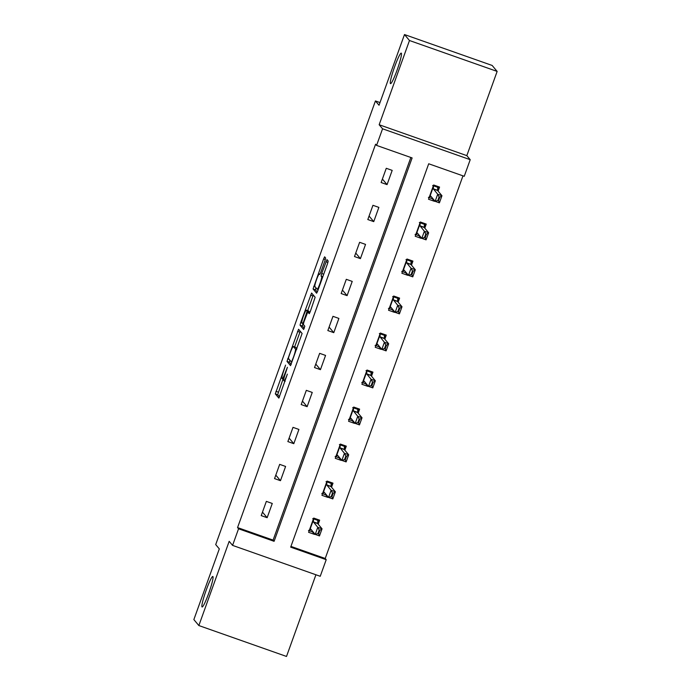 <?xml version="1.0" encoding="UTF-8"?>
<svg xmlns="http://www.w3.org/2000/svg" width="691" height="691" viewBox="0 0 691 691"><rect width="100%" height="100%" fill="white"/><g stroke="black" fill="none" stroke-linecap="round" stroke-linejoin="round"><path stroke-width="1.04" d="M285.582 365.116L275.303 393.887L278.853 398.111L287.352 374.142A7.938 0.846 -70.6 0 1 284.087 380.871A7.938 0.846 -70.6 0 1 284.044 380.845L283.751 380.491A7.938 0.846 -70.6 0 1 285.806 372.285L287.404 367.292L285.53 371.957A7.938 0.846 -70.6 0 1 282.265 378.694A7.938 0.846 -70.6 0 1 282.213 378.659L281.919 378.314A7.938 0.846 -70.6 0 1 283.975 370.108L285.582 365.116M390.415 83.559A16.169 1.719 -70.6 0 0 390.501 83.628A16.169 1.719 -70.6 0 0 397.334 69.428A16.169 1.719 -70.6 0 0 401.341 53.19A16.169 1.719 -70.6 0 0 401.255 53.129A16.169 1.719 -70.6 0 0 394.431 67.321A16.169 1.719 -70.6 0 0 390.415 83.559M201.997 606.905A16.169 1.719 -70.6 0 0 202.083 606.974A16.169 1.719 -70.6 0 0 208.915 592.774A16.169 1.719 -70.6 0 0 212.923 576.544A16.169 1.719 -70.6 0 0 212.837 576.475A16.169 1.719 -70.6 0 0 206.013 590.675A16.169 1.719 -70.6 0 0 201.997 606.905M324.995 260.585L325.634 258.028L324.632 256.827L323.613 258.935L313.075 288.976L316.616 293.209L317.644 291.101L327.534 263.625L328.173 261.06L326.964 259.617L321.712 273.481L321.065 276.046L321.661 276.754A6.634 0.708 -70.6 0 1 320.011 283.414A6.634 0.708 -70.6 0 1 317.212 289.244A6.634 0.708 -70.6 0 1 317.178 289.218L314.854 286.437A6.634 0.708 -70.6 0 1 316.495 279.777A6.634 0.708 -70.6 0 1 319.302 273.956A6.634 0.708 -70.6 0 1 319.337 273.981L319.734 274.448L320.762 272.349L324.995 260.585M376.578 145.404L382.564 128.794L470.217 159.69L464.24 176.3L428.705 163.776L290.678 547.151L326.212 559.684L320.235 576.285L232.573 545.389L238.559 528.779L274.094 541.312L412.121 157.928L376.578 145.404L375.584 144.212L237.557 527.587L238.559 528.779M232.573 545.389L229.179 541.329L198.853 625.554L193.86 619.585L219.306 548.887L215.713 544.586L375.429 100.955L379.031 105.248L404.485 34.55L409.478 40.519L379.16 124.734L382.564 128.794M298.572 329.262L286.998 361.402L290.548 365.625L302.105 333.477L298.572 329.262M302.261 323.181L300.68 322.628L311.589 293.044L315.139 297.268L310.268 311.589L309.24 313.697L307.78 311.969L303.954 321.868L303.314 324.433L304.8 326.212L303.643 329.486M303.625 329.477L300.041 325.185L300.68 322.628M404.485 34.55L492.147 65.446L497.14 71.415L409.478 40.519M198.853 625.554L286.515 656.45L315.925 574.765M379.998 102.562L375.429 100.955M237.557 527.587L273.092 540.112L410.851 157.479M267.149 517.697L272.271 503.463L266.346 501.381L261.224 515.616L267.149 517.697L262.476 512.126M280.468 480.694L285.599 466.46L279.674 464.369L274.552 478.604L280.468 480.694L275.804 475.114M293.796 443.682L298.918 429.448L293.001 427.358L287.871 441.592L293.796 443.682L289.123 438.111M307.124 406.671L312.246 392.436L306.32 390.346L301.198 404.58L307.124 406.671L302.451 401.1M320.443 369.659L325.565 355.424L319.648 353.343L314.517 367.577L320.443 369.659L315.778 364.088M333.77 332.656L338.892 318.421L332.967 316.331L327.845 330.566L333.77 332.656L329.097 327.076M347.089 295.644L352.22 281.41L346.295 279.319L341.173 293.554L347.089 295.644L342.425 290.073M360.417 258.633L365.539 244.398L359.622 242.308L354.492 256.542L360.417 258.633L355.744 253.061M373.745 221.621L378.867 207.386L372.941 205.305L367.819 219.539L373.745 221.621L369.072 216.05M387.064 184.618L392.186 170.383L386.269 168.293L381.138 182.528L387.064 184.618L382.399 179.047M290.946 546.408L325.219 558.483L462.97 175.851M318.197 524.219L319.657 520.168L313.731 518.077L308.609 532.312L314.535 534.402L314.733 533.841M331.525 487.207L332.984 483.156L327.059 481.074L321.928 495.309L327.854 497.39L328.061 496.829M344.844 450.195L346.303 446.153L340.378 444.063L335.256 458.297L341.181 460.387L341.38 459.826M358.171 413.183L359.631 409.141L353.706 407.051L348.584 421.285L354.5 423.376L354.708 422.814M371.499 376.18L372.95 372.129L367.033 370.039L361.903 384.274L367.828 386.364L368.027 385.803M384.818 339.169L386.278 335.118L380.352 333.036L375.23 347.271L381.156 349.352L381.354 348.791M398.146 302.157L399.605 298.115L393.68 296.024L388.549 310.259L394.475 312.349L394.682 311.788M411.465 265.145L412.924 261.103L406.999 259.013L401.877 273.247L407.802 275.338L408.001 274.776M424.792 228.142L426.252 224.091L420.327 222.001L415.205 236.236L421.121 238.326L421.329 237.764M438.12 191.131L439.571 187.08L433.654 184.998L428.524 199.233L434.449 201.314L434.648 200.753M379.16 124.734L466.822 155.639L497.14 71.415M466.822 155.639L470.217 159.69M325.219 558.483L326.212 559.684M273.092 540.112L274.094 541.312M314.535 534.402L312.384 531.845M327.854 497.39L325.711 494.834M341.181 460.387L339.031 457.822M354.5 423.376L352.358 420.81M367.828 386.364L365.686 383.807M381.156 349.352L379.005 346.796M394.475 312.349L392.333 309.784M407.802 275.338L405.652 272.772M421.121 238.326L418.979 235.769M434.449 201.314L432.307 198.758M283.06 378.979L277.67 394.716L279.518 396.919M289.849 360.141L289.374 362.231L291.213 364.433M300.257 331.274L294.591 346.942M288.838 356.599L288.389 358.396L291.49 362.101L293.433 357.256A7.938 0.846 -70.6 0 0 295.489 349.05L293.364 346.528A7.938 0.846 -70.6 0 0 293.321 346.493A7.938 0.846 -70.6 0 0 290.056 353.222L288.838 356.599M295.636 347.323A7.938 0.846 -70.6 0 1 295.688 347.323A7.938 0.846 -70.6 0 1 295.731 347.357L296.888 348.739M307.659 310.665L312.937 295.981L310.57 295.143M313.291 295.066L312.937 295.981M304.265 328.242L302.408 326.022L300.041 325.185M306.312 310.199A6.634 0.708 -70.6 0 0 306.268 310.173A6.634 0.708 -70.6 0 0 303.47 316.003A6.634 0.708 -70.6 0 0 301.82 322.662L302.658 323.647L303.677 321.54L307.132 311.183L306.312 310.199L308.678 311.036A6.634 0.708 -70.6 0 0 308.644 311.01A6.634 0.708 -70.6 0 0 308.592 311.01M309.464 312.557L309.499 312.012L307.132 311.183M308.678 311.036L309.499 312.012M302.943 323.751L302.408 326.022M315.925 287.715L315.442 289.814L317.29 292.017M313.343 532.182L309.188 530.714M317.644 519.459L318.672 520.694L313.455 518.855M317.791 521.152L318.672 520.694L317.644 523.553L317.808 521.049M313.369 521.869L313.524 519.649L309.663 530.368L310.812 529.159L315.226 534.419L317.782 527.302L313.369 521.869L317.627 523.372M312.747 518.604L313.524 519.649M319.182 530.023L317.903 533.582L318.611 533.832L319.89 530.273L319.182 530.023L317.782 527.302L322.049 528.814L317.653 523.562L313.386 522.059M319.89 530.273L322.049 528.814L319.484 535.931L315.226 534.419L317.903 533.582M309.663 530.368L308.48 530.463M318.611 533.832L319.484 535.931M326.662 495.171L322.507 493.702M330.963 482.448L332 483.683L326.783 481.843M331.11 484.141L332 483.683L330.972 486.542L331.136 484.046M326.688 484.866L326.852 482.638L322.991 493.357L324.148 492.165L328.545 497.416L331.11 490.299L326.688 484.866L330.954 486.369M326.074 481.592L326.852 482.638M332.501 493.011L331.222 496.57L331.93 496.82L333.217 493.262L332.501 493.011L331.11 490.299L335.377 491.802L330.972 486.55L326.713 485.047M333.217 493.262L335.377 491.802L332.812 498.919L328.545 497.416L331.222 496.57M322.991 493.357L321.807 493.452M331.93 496.82L332.812 498.919M339.989 458.159L335.835 456.691M344.291 445.436L345.319 446.671L340.102 444.831M344.438 447.137L345.319 446.671L344.291 449.53L344.455 447.034M340.015 447.854L340.171 445.635L336.318 456.345L337.458 455.144L341.872 460.405L344.429 453.287L340.015 447.854L344.273 449.357M339.402 444.581L340.171 445.635M345.828 456L344.55 459.558L345.258 459.809L346.536 456.25L345.828 456L344.429 453.287L348.696 454.79L344.299 449.539L340.032 448.036M346.536 456.25L348.696 454.79L346.131 461.908L341.872 460.405L344.55 459.558M336.318 456.345L335.126 456.449M345.258 459.809L346.131 461.908M353.317 421.147L349.154 419.687M357.61 408.433L358.646 409.659L353.429 407.82M357.765 410.126L358.646 409.659L357.618 412.518L357.783 410.022M353.334 410.843L353.498 408.623L349.637 419.333L350.795 418.141L355.191 423.393L357.757 416.276L353.334 410.843L357.601 412.346M352.721 407.578L353.498 408.623M359.156 418.996L357.869 422.555L358.586 422.806L359.864 419.247L359.156 418.996L357.757 416.276L362.024 417.779L357.618 412.527L353.36 411.024M359.864 419.247L362.024 417.779L359.458 424.896L355.191 423.393L357.869 422.555M349.637 419.333L348.454 419.437M358.586 422.806L359.458 424.896M366.636 384.144L362.481 382.676M370.937 371.421L371.974 372.656L366.748 370.817M371.084 373.114L371.974 372.656L370.937 375.515L371.11 373.01M366.662 373.831L366.826 371.611L362.965 382.33L364.105 381.121L368.519 386.39L371.084 379.273L366.662 373.831L370.929 375.334M366.049 370.566L366.826 371.611M372.475 381.985L371.197 385.543L371.905 385.794L373.192 382.235L372.475 381.985L371.084 379.273L375.343 380.776L370.946 375.524L366.679 374.021M373.192 382.235L375.343 380.776L372.786 387.893L368.519 386.39L371.197 385.543M362.965 382.33L361.773 382.425M371.905 385.794L372.786 387.893M379.964 347.132L375.809 345.664M384.265 334.409L385.293 335.645L380.076 333.805M384.412 336.102L385.293 335.645L384.265 338.504L384.429 336.007M379.99 336.828L380.145 334.599L376.284 345.319L377.433 344.118L381.847 349.378L384.403 342.261L379.99 336.828L384.248 338.331M379.368 333.554L380.145 334.599M385.803 344.973L384.524 348.532L385.233 348.782L386.511 345.224L385.803 344.973L384.403 342.261L388.67 343.764L384.274 338.512L380.007 337.009M386.511 345.224L388.67 343.764L386.105 350.881L381.847 349.378L384.524 348.532M376.284 345.319L375.101 345.414M385.233 348.782L386.105 350.881M393.283 310.121L389.128 308.661M397.584 297.398L398.621 298.633L393.404 296.793M397.731 299.099L398.621 298.633L397.593 301.492L397.757 298.996M393.309 299.816L393.473 297.596L389.612 308.307L390.752 307.106L395.166 312.367L397.731 305.249L393.309 299.816L397.575 301.319M392.695 296.543L393.473 297.596M399.122 307.961L397.843 311.52L398.552 311.771L399.839 308.221L399.122 307.961L397.731 305.249L401.998 306.752L397.593 301.501L393.334 299.998M399.839 308.221L401.998 306.752L399.433 313.869L395.166 312.367L397.843 311.52M389.612 308.307L388.428 308.411M398.552 311.771L399.433 313.869M406.61 273.109L402.456 271.649M410.912 260.395L411.94 261.621L406.723 259.781M411.059 262.088L411.94 261.621L410.912 264.48L411.076 261.984M406.636 262.805L406.792 260.585L402.939 271.295L404.08 270.095L408.493 275.355L411.05 268.238L406.636 262.805L410.895 264.308M406.023 259.54L406.792 260.585M412.449 270.958L411.171 274.517L411.879 274.768L413.158 271.209L412.449 270.958L411.05 268.238L415.317 269.74L410.92 264.489L406.654 262.986M413.158 271.209L415.317 269.74L412.76 276.858L408.493 275.355L411.171 274.517M402.939 271.295L401.747 271.399M411.879 274.768L412.76 276.858M419.938 236.106L415.775 234.638M424.231 223.383L425.267 224.618L420.05 222.778M424.386 225.076L425.267 224.618L424.239 227.477L424.404 224.981M419.955 225.793L420.119 223.573L416.258 234.292L417.399 233.083L421.812 238.352L424.378 231.235L419.955 225.793L424.222 227.296M419.342 222.528L420.119 223.573M425.777 233.947L424.49 237.505L425.207 237.756L426.485 234.197L425.777 233.947L424.378 231.235L428.645 232.737L424.239 227.486L419.981 225.983M426.485 234.197L428.645 232.737L426.079 239.855L421.812 238.352L424.49 237.505M416.258 234.292L415.075 234.387M425.207 237.756L426.079 239.855M433.257 199.094L429.102 197.626M437.558 186.371L438.595 187.606L433.369 185.767M437.705 188.064L438.595 187.606L437.558 190.466L437.731 187.969M433.283 188.79L433.447 186.561L429.586 197.281L430.743 196.089L435.14 201.34L437.705 194.223L433.283 188.79L437.55 190.293M432.67 185.516L433.447 186.561M439.096 196.935L437.818 200.494L438.526 200.744L439.813 197.185L439.096 196.935L437.705 194.223L441.964 195.726L437.567 190.474L433.3 188.971M439.813 197.185L441.964 195.726L439.407 202.843L435.14 201.34L437.818 200.494M429.586 197.281L428.394 197.384M438.526 200.744L439.407 202.843M277.67 394.716L275.303 393.887M278.318 392.16L275.951 391.322M289.374 362.231L286.998 361.402M289.227 359.398L287.646 358.836M299.903 332.19L297.536 331.36M296.629 349.456L295.489 349.05M295.731 347.357L293.364 346.528M309.836 312.695L307.797 311.978L309.836 312.686M303.349 323.889L302.675 323.647L303.349 323.889M322.68 277.117L321.661 276.754M322.835 276.668L321.065 276.046M323.725 274.197L321.712 273.481M327.931 262.425L325.945 261.725M315.442 289.814L313.075 288.976M315.295 286.972L313.714 286.411M325.34 259.548L323.613 258.935M283.776 379.229L282.265 378.694M285.184 381.259L284.087 380.871M295.688 347.323L293.321 346.493M308.644 311.01L306.268 310.173M318.188 289.581L317.212 289.244"/></g></svg>
